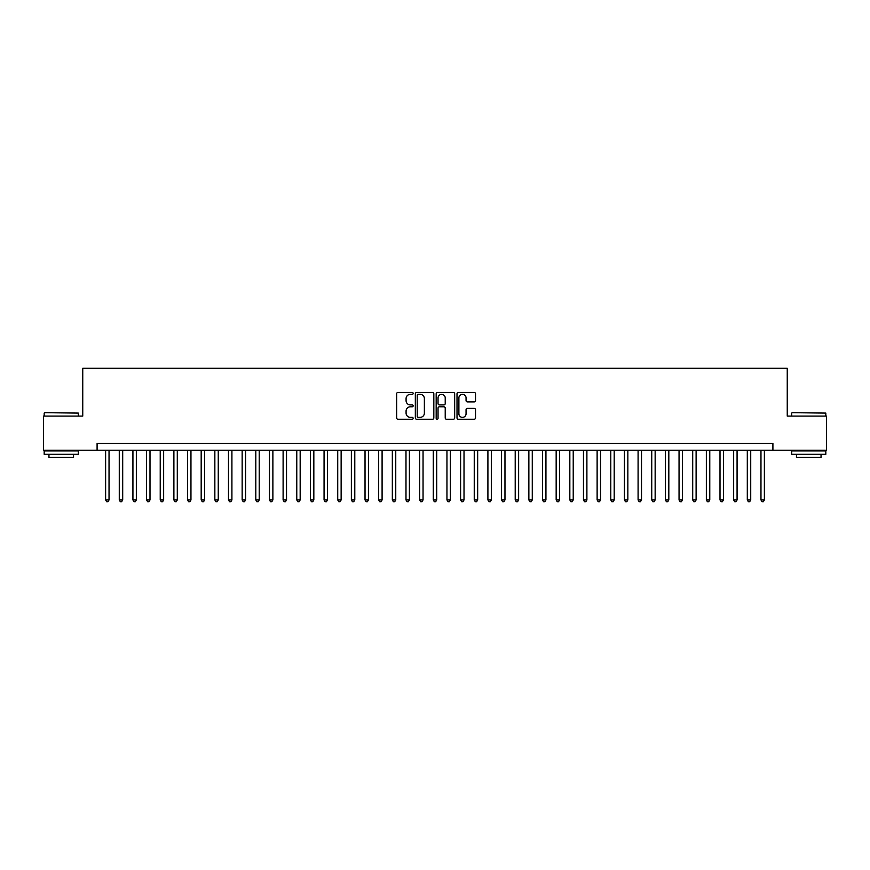 <?xml version="1.0" encoding="UTF-8"?>
<svg xmlns="http://www.w3.org/2000/svg" width="870" height="870" viewBox="0 0 870 870"><rect width="100%" height="100%" fill="white"/><g stroke="black" fill="none" stroke-linecap="round" stroke-linejoin="round"><path stroke-width="1.3" d="M413.152 393.392A0.935 0.935 0 0 0 412.217 392.446L397.981 392.446A1.338 1.338 0 0 0 396.644 393.795L396.644 417.915A1.338 1.338 0 0 0 397.981 419.253L412.217 419.253A0.935 0.935 0 0 0 413.152 418.318A0.935 0.935 0 0 0 412.217 417.372L410.379 417.372A4.285 4.285 0 0 1 406.083 413.087L406.083 411.075A4.285 4.285 0 0 1 410.379 406.79L412.217 406.79A0.935 0.935 0 0 0 413.152 405.855A0.935 0.935 0 0 0 412.217 404.909L410.379 404.909A4.285 4.285 0 0 1 406.083 400.624L406.083 398.612A4.285 4.285 0 0 1 410.379 394.327L412.217 394.327A0.935 0.935 0 0 0 413.152 393.392M474.161 401.896A1.338 1.338 0 0 0 475.509 400.559L475.509 393.795A1.338 1.338 0 0 0 474.161 392.446L458.349 392.446A1.338 1.338 0 0 0 457.011 393.795L457.011 417.915A1.338 1.338 0 0 0 458.349 419.253L474.161 419.253A1.338 1.338 0 0 0 475.509 417.915L475.509 409.737A1.338 1.338 0 0 0 474.161 408.4L467.397 408.4A1.338 1.338 0 0 0 466.059 409.737L466.059 413.794A3.589 3.589 0 0 1 462.47 417.372A3.589 3.589 0 0 1 458.892 413.794L458.892 397.905A3.589 3.589 0 0 1 462.47 394.327A3.589 3.589 0 0 1 466.059 397.905L466.059 400.559A1.338 1.338 0 0 0 467.397 401.896L474.161 401.896M97.092 450.225L43.5 450.225L43.5 416.088L82.748 416.088L82.748 368.304L787.252 368.304L787.252 416.088L826.5 416.088L826.5 450.225L772.908 450.225L772.908 443.395L97.092 443.395L97.092 450.225L772.908 450.225M433.825 393.795A1.338 1.338 0 0 0 432.488 392.446L416.676 392.446A1.338 1.338 0 0 0 415.338 393.795L415.338 417.915A1.338 1.338 0 0 0 416.676 419.253L432.488 419.253A1.338 1.338 0 0 0 433.825 417.915L433.825 393.795M437.512 392.446L453.324 392.446A1.338 1.338 0 0 1 454.662 393.795L454.662 417.915A1.338 1.338 0 0 1 453.324 419.253L446.56 419.253A1.338 1.338 0 0 1 445.222 417.915L445.222 408.128A1.338 1.338 0 0 0 443.874 406.79L439.393 406.79A1.338 1.338 0 0 0 438.045 408.128L438.045 418.318A0.935 0.935 0 0 1 437.11 419.253A0.935 0.935 0 0 1 436.174 418.318L436.174 393.795A1.338 1.338 0 0 1 437.512 392.446M418.144 394.327A0.935 0.935 0 0 0 417.208 395.263L417.208 416.436A0.935 0.935 0 0 0 418.144 417.372L420.09 417.372A4.285 4.285 0 0 0 424.375 413.087L424.375 398.612A4.285 4.285 0 0 0 420.09 394.327L418.144 394.327M445.222 397.981A3.589 3.589 0 0 0 441.634 394.393A3.589 3.589 0 0 0 438.045 397.981L438.045 403.571A1.338 1.338 0 0 0 439.393 404.909L443.874 404.909A1.338 1.338 0 0 0 445.222 403.571L445.222 397.981M105.618 450.225L105.618 499.924L109.033 499.924L109.033 450.225M109.033 499.924L108.01 501.696L106.64 501.696L105.618 499.924M44.587 412.674L78.311 413.087L44.587 412.674M61.248 454.314L44.185 454.314L44.185 450.91L78.311 450.91L78.311 454.314L61.248 454.314M73.537 454.314L73.537 457.457L48.959 457.457L48.959 454.314M792.091 412.674L825.815 413.087L792.091 412.674M808.752 454.314L791.689 454.314L791.689 450.91L825.815 450.91L825.815 454.314L808.752 454.314M821.041 454.314L821.041 457.457L796.463 457.457L796.463 454.314M119.277 450.225L119.277 499.924L122.692 499.924L122.692 450.225M122.692 499.924L121.659 501.696L120.299 501.696L119.277 499.924M132.925 450.225L132.925 499.924L136.34 499.924L136.34 450.225M136.34 499.924L135.318 501.696L133.947 501.696L132.925 499.924M146.584 450.225L146.584 499.924L149.999 499.924L149.999 450.225M149.999 499.924L148.966 501.696L147.606 501.696L146.584 499.924M160.232 450.225L160.232 499.924L163.647 499.924L163.647 450.225M163.647 499.924L162.625 501.696L161.254 501.696L160.232 499.924M173.891 450.225L173.891 499.924L177.295 499.924L177.295 450.225M177.295 499.924L176.273 501.696L174.913 501.696L173.891 499.924M187.539 450.225L187.539 499.924L190.954 499.924L190.954 450.225M190.954 499.924L189.932 501.696L188.562 501.696L187.539 499.924M201.187 450.225L201.187 499.924L204.602 499.924L204.602 450.225M204.602 499.924L203.58 501.696L202.221 501.696L201.187 499.924M214.846 450.225L214.846 499.924L218.261 499.924L218.261 450.225M218.261 499.924L217.239 501.696L215.869 501.696L214.846 499.924M228.495 450.225L228.495 499.924L231.909 499.924L231.909 450.225M231.909 499.924L230.887 501.696L229.517 501.696L228.495 499.924M242.154 450.225L242.154 499.924L245.568 499.924L245.568 450.225M245.568 499.924L244.535 501.696L243.176 501.696L242.154 499.924M255.802 450.225L255.802 499.924L259.216 499.924L259.216 450.225M259.216 499.924L258.194 501.696L256.824 501.696L255.802 499.924M269.461 450.225L269.461 499.924L272.875 499.924L272.875 450.225M272.875 499.924L271.842 501.696L270.483 501.696L269.461 499.924M283.109 450.225L283.109 499.924L286.524 499.924L286.524 450.225M286.524 499.924L285.501 501.696L284.131 501.696L283.109 499.924M296.768 450.225L296.768 499.924L300.172 499.924L300.172 450.225M300.172 499.924L299.149 501.696L297.79 501.696L296.768 499.924M310.416 450.225L310.416 499.924L313.831 499.924L313.831 450.225M313.831 499.924L312.808 501.696L311.438 501.696L310.416 499.924M324.064 450.225L324.064 499.924L327.479 499.924L327.479 450.225M327.479 499.924L326.457 501.696L325.097 501.696L324.064 499.924M337.723 450.225L337.723 499.924L341.138 499.924L341.138 450.225M341.138 499.924L340.116 501.696L338.745 501.696L337.723 499.924M351.371 450.225L351.371 499.924L354.786 499.924L354.786 450.225M354.786 499.924L353.764 501.696L352.404 501.696L351.371 499.924M365.03 450.225L365.03 499.924L368.445 499.924L368.445 450.225M368.445 499.924L367.423 501.696L366.053 501.696L365.03 499.924M378.678 450.225L378.678 499.924L382.093 499.924L382.093 450.225M382.093 499.924L381.071 501.696L379.701 501.696L378.678 499.924M392.337 450.225L392.337 499.924L395.752 499.924L395.752 450.225M395.752 499.924L394.719 501.696L393.36 501.696L392.337 499.924M405.985 450.225L405.985 499.924L409.4 499.924L409.4 450.225M409.4 499.924L408.378 501.696L407.008 501.696L405.985 499.924M419.644 450.225L419.644 499.924L423.048 499.924L423.048 450.225M423.048 499.924L422.026 501.696L420.667 501.696L419.644 499.924M433.293 450.225L433.293 499.924L436.707 499.924L436.707 450.225M436.707 499.924L435.685 501.696L434.315 501.696L433.293 499.924M446.952 450.225L446.952 499.924L450.355 499.924L450.355 450.225M450.355 499.924L449.333 501.696L447.974 501.696L446.952 499.924M460.6 450.225L460.6 499.924L464.014 499.924L464.014 450.225M464.014 499.924L462.992 501.696L461.622 501.696L460.6 499.924M474.248 450.225L474.248 499.924L477.663 499.924L477.663 450.225M477.663 499.924L476.64 501.696L475.281 501.696L474.248 499.924M487.907 450.225L487.907 499.924L491.322 499.924L491.322 450.225M491.322 499.924L490.299 501.696L488.929 501.696L487.907 499.924M501.555 450.225L501.555 499.924L504.97 499.924L504.97 450.225M504.97 499.924L503.947 501.696L502.577 501.696L501.555 499.924M515.214 450.225L515.214 499.924L518.629 499.924L518.629 450.225M518.629 499.924L517.596 501.696L516.236 501.696L515.214 499.924M528.862 450.225L528.862 499.924L532.277 499.924L532.277 450.225M532.277 499.924L531.255 501.696L529.884 501.696L528.862 499.924M542.521 450.225L542.521 499.924L545.936 499.924L545.936 450.225M545.936 499.924L544.903 501.696L543.543 501.696L542.521 499.924M556.169 450.225L556.169 499.924L559.584 499.924L559.584 450.225M559.584 499.924L558.562 501.696L557.192 501.696L556.169 499.924M569.828 450.225L569.828 499.924L573.232 499.924L573.232 450.225M573.232 499.924L572.21 501.696L570.85 501.696L569.828 499.924M583.476 450.225L583.476 499.924L586.891 499.924L586.891 450.225M586.891 499.924L585.869 501.696L584.499 501.696L583.476 499.924M597.125 450.225L597.125 499.924L600.539 499.924L600.539 450.225M600.539 499.924L599.517 501.696L598.158 501.696L597.125 499.924M610.783 450.225L610.783 499.924L614.198 499.924L614.198 450.225M614.198 499.924L613.176 501.696L611.806 501.696L610.783 499.924M624.432 450.225L624.432 499.924L627.846 499.924L627.846 450.225M627.846 499.924L626.824 501.696L625.465 501.696L624.432 499.924M638.091 450.225L638.091 499.924L641.505 499.924L641.505 450.225M641.505 499.924L640.483 501.696L639.113 501.696L638.091 499.924M651.739 450.225L651.739 499.924L655.154 499.924L655.154 450.225M655.154 499.924L654.131 501.696L652.761 501.696L651.739 499.924M665.398 450.225L665.398 499.924L668.812 499.924L668.812 450.225M668.812 499.924L667.779 501.696L666.42 501.696L665.398 499.924M679.046 450.225L679.046 499.924L682.461 499.924L682.461 450.225M682.461 499.924L681.438 501.696L680.068 501.696L679.046 499.924M692.705 450.225L692.705 499.924L696.109 499.924L696.109 450.225M696.109 499.924L695.086 501.696L693.727 501.696L692.705 499.924M706.353 450.225L706.353 499.924L709.768 499.924L709.768 450.225M709.768 499.924L708.745 501.696L707.375 501.696L706.353 499.924M720.001 450.225L720.001 499.924L723.416 499.924L723.416 450.225M723.416 499.924L722.394 501.696L721.034 501.696L720.001 499.924M733.66 450.225L733.66 499.924L737.075 499.924L737.075 450.225M737.075 499.924L736.053 501.696L734.682 501.696L733.66 499.924M747.308 450.225L747.308 499.924L750.723 499.924L750.723 450.225M750.723 499.924L749.701 501.696L748.341 501.696L747.308 499.924M760.967 450.225L760.967 499.924L764.382 499.924L764.382 450.225M764.382 499.924L763.36 501.696L761.989 501.696L760.967 499.924M44.185 416.088L44.185 413.087M51.961 450.91L51.961 450.225M70.535 450.91L70.535 450.225M78.311 416.088L78.311 413.087M791.689 416.088L791.689 413.087M799.465 450.91L799.465 450.225M818.039 450.91L818.039 450.225M825.815 416.088L825.815 413.087"/></g></svg>
